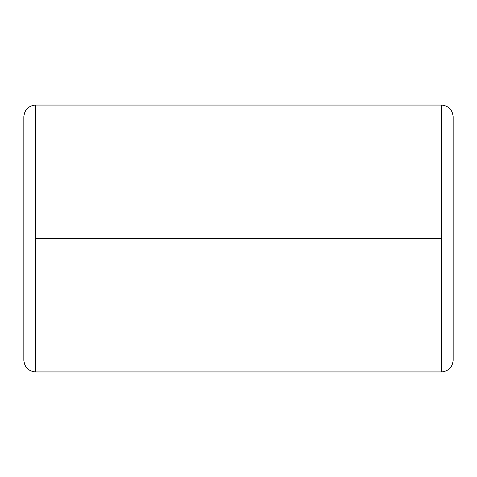 <?xml version="1.0" encoding="UTF-8"?>
<svg xmlns="http://www.w3.org/2000/svg" width="477" height="477" viewBox="0 0 477 477"><rect width="100%" height="100%" fill="white"/><g stroke="black" fill="none" stroke-linecap="round" stroke-linejoin="round"><path stroke-width="0.72" d="M35.453 238.5L35.453 105.071C28.453 105.805 24.589 109.674 23.85 116.674L23.85 360.326C24.589 367.326 28.453 371.195 35.453 371.929L35.453 238.5L441.547 238.5L441.547 371.929C448.547 371.195 452.411 367.326 453.15 360.326L453.15 116.674C452.411 109.674 448.547 105.805 441.547 105.071L441.547 238.5L441.547 105.071C448.547 105.805 452.411 109.674 453.15 116.674L453.15 360.326C452.411 367.326 448.547 371.195 441.547 371.929L441.547 238.5L35.453 238.5L35.453 371.929C28.453 371.195 24.589 367.326 23.85 360.326L23.85 116.674C24.589 109.674 28.453 105.805 35.453 105.071L35.453 238.5M441.547 105.071L35.453 105.071M441.547 371.929L35.453 371.929"/></g></svg>
